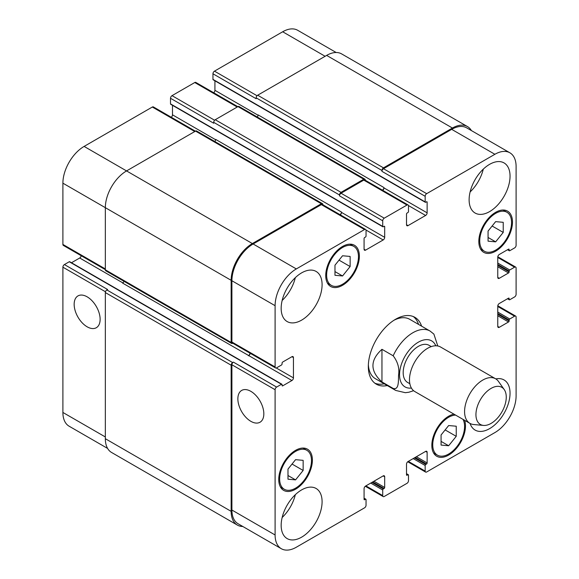 <?xml version="1.0" encoding="UTF-8"?>
<svg xmlns="http://www.w3.org/2000/svg" width="579" height="579" viewBox="0 0 579 579"><rect width="100%" height="100%" fill="white"/><g stroke="black" fill="none" stroke-linecap="round" stroke-linejoin="round"><path stroke-width="0.87" d="M381.959 349.311L393.177 355.788C397.845 361.947 399.633 368.425 398.562 375.221C398.323 380.656 399.155 390.253 393.177 388.437L381.959 381.959L381.959 349.311C369.945 360.196 369.945 371.081 381.959 381.959M437.782 345.974L433.881 334.09L430.031 331.029A34.299 19.802 120 0 0 412.885 332.73A34.299 19.802 120 0 0 393.177 355.788M413.319 316.568A38.583 22.277 -60 0 1 418.559 324.406M384.261 383.812A38.583 22.277 -60 0 1 374.859 383.197M387.293 385.563A38.583 22.277 -60 0 1 376.314 384.174A38.583 22.277 -60 0 1 370.401 353.255A38.583 22.277 -60 0 1 395.602 319.253A38.583 22.277 -60 0 1 414.897 317.343A38.583 22.277 -60 0 1 421.592 326.158M394.046 320.209A34.299 19.802 -60 0 1 409.722 319.304L430.031 331.029M393.177 388.437A34.299 19.802 120 0 0 395.732 390.441L375.424 378.709A34.299 19.802 -60 0 1 368.367 364.683M431.275 346.604L429.061 345.323A21.437 12.376 120 0 0 418.342 346.38A21.437 12.376 120 0 0 404.337 365.269A21.437 12.376 120 0 0 407.623 382.451L409.845 383.732M504.215 389.544L498.505 381.467A25.722 14.851 120 0 0 495.631 378.804L440.532 346.995A25.722 14.851 120 0 0 427.671 348.269A25.722 14.851 120 0 0 410.866 370.936A25.722 14.851 120 0 0 414.81 391.549L469.909 423.358A25.722 14.851 120 0 0 473.651 424.523L483.501 425.42A21.437 12.376 120 0 0 501.819 412.082A21.437 12.376 120 0 0 504.215 389.544A21.437 12.376 120 0 0 491.101 388.386A21.437 12.376 120 0 0 476.459 409.802A21.437 12.376 120 0 0 483.501 425.42M495.631 378.804A25.722 14.851 120 0 0 482.77 380.077A25.722 14.851 120 0 0 465.965 402.745A25.722 14.851 120 0 0 469.909 423.358M87.147 326.809A18.362 10.603 60 0 1 75.147 310.626A18.362 10.603 60 0 1 77.962 295.912A18.362 10.603 60 0 1 96.324 306.515A18.362 10.603 60 0 1 96.324 327.721A18.362 10.603 60 0 1 87.147 326.809M250.845 421.324A18.362 10.603 60 0 1 238.852 405.141A18.362 10.603 60 0 1 241.667 390.427A18.362 10.603 60 0 1 260.029 401.03A18.362 10.603 60 0 1 260.029 422.229A18.362 10.603 60 0 1 250.845 421.324M195.391 131.172L153.392 106.927A2.142 1.238 120 0 0 152.32 107.035L84.114 146.415A30.014 17.327 120 0 0 62.894 183.174L62.894 244.432A2.142 1.238 120 0 0 63.335 245.409L105.335 269.662M172.484 105.313L172.484 114.823A2.142 1.238 -60 0 1 171.261 117.248M237.831 106.674L195.832 82.428A2.142 1.238 120 0 0 194.761 82.529L172.028 95.658A2.142 1.238 120 0 0 170.508 98.285L170.508 103.887A0.854 0.492 120 0 0 170.689 104.278L382.9 226.794A0.854 0.492 120 0 0 383.327 226.751L384.087 226.317A0.854 0.492 -60 0 1 384.688 226.664L384.688 237.339A2.142 1.238 -60 0 1 383.175 239.967L365.595 250.121A2.142 1.238 -60 0 1 364.517 250.222A2.142 1.238 -60 0 1 364.075 249.245L364.075 238.562A0.854 0.492 -60 0 1 364.683 237.513L365.443 237.079A0.854 0.492 120 0 0 366.044 236.029L366.044 230.428A2.142 1.238 120 0 0 365.602 229.443A2.142 1.238 120 0 0 364.531 229.552L296.318 268.931A30.014 17.327 120 0 0 275.097 305.69L275.097 366.948A2.142 1.238 120 0 0 275.546 367.933A2.142 1.238 120 0 0 276.617 367.824L281.466 365.023A0.854 0.492 120 0 0 282.074 363.974L282.074 363.098A0.854 0.492 -60 0 1 282.682 362.049L291.925 356.707A2.142 1.238 -60 0 1 292.996 356.606A2.142 1.238 -60 0 1 293.444 357.583L293.444 377.884A2.142 1.238 -60 0 1 291.925 380.512L282.682 385.853A0.854 0.492 -60 0 1 282.074 385.498L282.074 384.622A0.854 0.492 120 0 0 281.466 384.275L276.617 387.076A2.142 1.238 120 0 0 275.097 389.703L275.097 534.974A30.014 17.327 120 0 0 281.314 548.711A30.014 17.327 120 0 0 296.318 547.227L364.531 507.848A2.142 1.238 120 0 0 366.044 505.221L366.044 499.619A0.854 0.492 120 0 0 365.443 499.272L364.683 499.706A0.854 0.492 -60 0 1 364.075 499.359L364.075 488.683A2.142 1.238 -60 0 1 365.595 486.056L383.175 475.902A2.142 1.238 -60 0 1 384.246 475.8A2.142 1.238 -60 0 1 384.688 476.778L384.688 487.453A0.854 0.492 -60 0 1 384.087 488.502L383.327 488.944A0.854 0.492 120 0 0 382.719 489.993L382.719 495.595A2.142 1.238 120 0 0 383.168 496.572A2.142 1.238 120 0 0 384.239 496.471L406.972 483.342A2.142 1.238 120 0 0 408.492 480.715L408.492 475.113A0.854 0.492 120 0 0 407.884 474.766L407.124 475.207A0.854 0.492 -60 0 1 406.516 474.852L406.516 464.177A2.142 1.238 -60 0 1 408.036 461.55L425.616 451.403A2.142 1.238 -60 0 1 426.687 451.294A2.142 1.238 -60 0 1 427.136 452.279L427.136 462.954A0.854 0.492 -60 0 1 426.528 464.003L425.768 464.438A0.854 0.492 120 0 0 425.16 465.487L425.16 471.089A2.142 1.238 120 0 0 425.608 472.073A2.142 1.238 120 0 0 426.68 471.965L494.886 432.585A30.014 17.327 120 0 0 516.106 395.826L516.106 317.068A2.142 1.238 120 0 0 515.665 316.083A2.142 1.238 120 0 0 514.593 316.192L509.744 318.993A0.854 0.492 120 0 0 509.136 320.042L509.136 320.918A0.854 0.492 -60 0 1 508.528 321.967L499.286 327.309A2.142 1.238 -60 0 1 498.215 327.41A2.142 1.238 -60 0 1 497.766 326.433L497.766 306.125A2.142 1.238 -60 0 1 499.286 303.505L508.528 298.163A0.854 0.492 -60 0 1 509.136 298.511L509.136 299.386A0.854 0.492 120 0 0 509.744 299.741L514.593 296.94A2.142 1.238 120 0 0 516.106 294.313L516.106 268.063A2.142 1.238 120 0 0 515.665 267.078A2.142 1.238 120 0 0 514.593 267.187L509.744 269.988A0.854 0.492 120 0 0 509.136 271.037L509.136 271.913A0.854 0.492 -60 0 1 508.528 272.962L499.286 278.296A2.142 1.238 -60 0 1 498.215 278.405A2.142 1.238 -60 0 1 497.766 277.421L497.766 257.119A2.142 1.238 -60 0 1 499.286 254.492L508.528 249.158A0.854 0.492 -60 0 1 509.136 249.506L509.136 250.381A0.854 0.492 120 0 0 509.744 250.729L514.593 247.928A2.142 1.238 120 0 0 516.106 245.308L516.106 166.542A30.014 17.327 120 0 0 509.896 152.805A30.014 17.327 120 0 0 494.886 154.289L426.68 193.668A2.142 1.238 120 0 0 425.16 196.295L425.16 201.897A0.854 0.492 120 0 0 425.768 202.245L426.528 201.81A0.854 0.492 -60 0 1 427.136 202.158L427.136 212.84A2.142 1.238 -60 0 1 425.616 215.46L408.036 225.615A2.142 1.238 -60 0 1 406.965 225.723A2.142 1.238 -60 0 1 406.516 224.739L406.516 214.064A0.854 0.492 -60 0 1 407.124 213.014L407.884 212.573A0.854 0.492 120 0 0 408.492 211.523L408.492 205.921A2.142 1.238 120 0 0 408.043 204.944A2.142 1.238 120 0 0 406.972 205.046L384.239 218.174A2.142 1.238 120 0 0 382.719 220.802L382.719 226.403A0.854 0.492 120 0 0 382.9 226.794M214.925 80.807L214.925 90.317A2.142 1.238 -60 0 1 213.702 92.741M336.175 52.508L297.686 30.289A30.014 17.327 120 0 0 282.682 31.773L214.469 71.152A2.142 1.238 120 0 0 212.956 73.779L212.956 79.381A0.854 0.492 120 0 0 213.13 79.772L425.341 202.288M69.256 261.759L112.456 286.699A0.854 0.492 120 0 1 112.883 286.656L69.683 261.715A0.854 0.492 120 0 0 69.256 261.759L64.407 264.56A2.142 1.238 120 0 0 62.894 267.187L62.894 412.458A30.014 17.327 120 0 0 69.104 426.195L107.6 448.421M81.205 255.73A2.142 1.238 -60 0 1 79.714 257.995L71.478 262.75M334.973 265.196L342.551 255.766L350.129 256.439L350.129 266.55L342.551 275.973L334.973 275.3L334.973 265.196M342.551 275.973L334.973 271.602M350.129 266.55L339.033 260.137M488.068 231.064L495.646 221.634L503.223 222.314L503.223 232.418L495.646 241.848L488.068 241.168L488.068 231.064M495.646 241.848L488.068 237.47M503.223 232.418L492.128 226.013M441.075 434.974L448.66 425.543L456.238 426.216L456.238 436.327L448.66 445.75L441.075 445.077L441.075 434.974M448.66 445.75L441.075 441.379M456.238 436.327L445.142 429.915M287.987 469.099L295.565 459.668L303.143 460.348L303.143 470.452L295.565 479.882L287.987 479.202L287.987 469.099M295.565 479.882L287.987 475.504M303.143 470.452L292.048 464.047M455.601 415.1A22.509 12.999 120 0 0 432.745 444.838A22.509 12.999 120 0 0 437.406 455.137A22.509 12.999 120 0 0 457.888 445.294A22.509 12.999 120 0 0 462.976 419.355M464.626 420.311A23.797 13.737 -60 0 1 457.49 447.082A23.797 13.737 -60 0 1 436.761 456.252A23.797 13.737 -60 0 1 431.833 445.36A23.797 13.737 -60 0 1 453.95 414.151M479.73 240.929A22.509 12.999 120 0 0 484.391 251.235A22.509 12.999 120 0 0 506.9 238.237A22.509 12.999 120 0 0 506.9 212.247A22.509 12.999 120 0 0 489.552 218.276A22.509 12.999 120 0 0 479.73 240.929M478.819 241.457A23.797 13.737 -60 0 1 489.204 217.509A23.797 13.737 -60 0 1 507.544 211.132A23.797 13.737 -60 0 1 507.544 238.613A23.797 13.737 -60 0 1 483.747 252.35A23.797 13.737 -60 0 1 478.819 241.457M326.636 275.061A22.509 12.999 120 0 0 331.297 285.36A22.509 12.999 120 0 0 353.805 272.369A22.509 12.999 120 0 0 353.805 246.379A22.509 12.999 120 0 0 336.464 252.408A22.509 12.999 120 0 0 326.636 275.061M325.724 275.582A23.797 13.737 -60 0 1 336.117 251.641A23.797 13.737 -60 0 1 354.449 245.264A23.797 13.737 -60 0 1 354.449 272.738A23.797 13.737 -60 0 1 330.652 286.475A23.797 13.737 -60 0 1 325.724 275.582M279.65 478.963A22.509 12.999 120 0 0 284.311 489.269A22.509 12.999 120 0 0 306.819 476.271A22.509 12.999 120 0 0 306.819 450.281A22.509 12.999 120 0 0 289.471 456.317A22.509 12.999 120 0 0 279.65 478.963M278.738 479.492A23.797 13.737 -60 0 1 289.124 455.543A23.797 13.737 -60 0 1 307.463 449.174A23.797 13.737 -60 0 1 307.463 476.647A23.797 13.737 -60 0 1 283.667 490.384A23.797 13.737 -60 0 1 278.738 479.492M495.812 378.912A28.936 16.711 -60 0 1 504.056 379.954A28.936 16.711 -60 0 1 504.056 413.37A28.936 16.711 -60 0 1 475.113 430.081A28.936 16.711 -60 0 1 470.09 423.466M469.12 199.798A28.936 16.711 -60 0 1 481.75 170.675A28.936 16.711 -60 0 1 504.056 162.923A28.936 16.711 -60 0 1 504.056 196.339A28.936 16.711 -60 0 1 475.113 213.043A28.936 16.711 -60 0 1 469.12 199.798M281.162 308.31A28.936 16.711 -60 0 1 293.792 279.194A28.936 16.711 -60 0 1 316.098 271.435A28.936 16.711 -60 0 1 316.098 304.851A28.936 16.711 -60 0 1 287.155 321.562A28.936 16.711 -60 0 1 281.162 308.31M281.162 525.348A28.936 16.711 -60 0 1 293.792 496.225A28.936 16.711 -60 0 1 316.098 488.473A28.936 16.711 -60 0 1 316.098 521.889A28.936 16.711 -60 0 1 287.155 538.593A28.936 16.711 -60 0 1 281.162 525.348M470.112 191.953A28.936 16.711 120 0 0 483.284 169.14M282.154 300.465A28.936 16.711 120 0 0 295.326 277.652M282.154 517.503A28.936 16.711 120 0 0 295.326 494.69M275.546 367.933L232.345 342.985A2.142 1.238 -60 0 1 231.904 342.008L231.904 280.75A30.014 17.327 -60 0 1 253.124 243.991L321.331 204.611A2.142 1.238 -60 0 1 322.402 204.503L365.602 229.443M123.986 281.307A2.142 1.238 -60 0 1 122.61 283.109L248.724 355.571A2.142 1.238 120 0 0 250.215 353.306M281.314 548.711L238.114 523.771A30.014 17.327 -60 0 1 231.904 510.034L231.904 364.763A2.142 1.238 -60 0 1 233.417 362.136L276.617 387.076M381.959 170.479A2.142 1.238 -60 0 1 383.479 167.852L452.445 128.039A30.014 17.327 -60 0 1 467.448 126.548L341.639 53.912A30.014 17.327 120 0 0 326.636 55.403L257.669 95.217A2.142 1.238 120 0 0 256.15 97.844L381.959 170.479L381.959 171.355A2.142 1.238 -60 0 1 383.479 168.728L451.685 129.349A30.014 17.327 -60 0 1 466.696 127.865L509.896 152.805M382.712 190.317A2.142 1.238 120 0 0 383.935 187.893L383.935 187.545A2.142 1.238 120 0 1 382.437 190.158M339.518 194.985A2.142 1.238 -60 0 1 341.038 192.358L363.771 179.229A2.142 1.238 -60 0 1 364.842 179.128L239.033 106.493A2.142 1.238 120 0 0 237.962 106.594L215.229 119.723A2.142 1.238 120 0 0 213.709 122.35L339.518 194.985L339.518 195.861A2.142 1.238 -60 0 1 341.038 193.234L363.771 180.105A2.142 1.238 -60 0 1 364.842 180.004L408.043 204.944M340.271 214.823A2.142 1.238 120 0 0 341.494 212.399L341.494 212.052A2.142 1.238 120 0 1 339.996 214.664M242.825 526.492A30.014 17.327 -60 0 1 237.361 525.088A30.014 17.327 -60 0 1 231.144 511.344L231.144 365.197A2.142 1.238 -60 0 1 232.657 362.57L233.417 362.136M248.42 355.745A2.142 1.238 120 0 0 249.94 353.147M232.787 343.246L232.657 343.318A2.142 1.238 -60 0 1 231.586 343.427A2.142 1.238 -60 0 1 231.144 342.442L231.144 280.308A30.014 17.327 -60 0 1 252.364 243.556L321.331 203.736A2.142 1.238 -60 0 1 322.402 203.627A2.142 1.238 -60 0 1 322.85 204.611L322.85 204.763M364.842 179.128A2.142 1.238 -60 0 1 365.291 180.105L365.291 180.257M467.448 126.548A30.014 17.327 -60 0 1 471.4 130.579M322.402 203.627L196.592 130.992A2.142 1.238 120 0 0 195.521 131.1L126.555 170.921A30.014 17.327 120 0 0 105.335 207.673L105.335 269.807A2.142 1.238 120 0 0 105.776 270.791L231.586 343.427M341.494 212.052L215.685 139.416A2.142 1.238 -60 0 1 214.802 141.508M213.709 122.35L213.709 123.226L170.508 98.285M64.407 264.56L107.607 289.5L106.847 289.934A2.142 1.238 120 0 0 105.335 292.561L105.335 438.708A30.014 17.327 120 0 0 111.552 452.452L237.361 525.088M383.935 187.545L258.125 114.91A2.142 1.238 -60 0 1 257.25 117.001M256.15 97.844L256.15 98.72L212.956 73.779M435.806 345.786A26.583 15.343 120 0 0 418.342 342.182A26.583 15.343 120 0 0 399.879 370.466A26.583 15.343 120 0 0 411.401 388.06M231.904 342.008L275.097 366.948M291.925 356.707L293.444 357.583M276.27 367.976L293.444 377.884M248.724 355.571L291.925 380.512M282.074 385.498L282.682 385.853M112.456 286.699L238.266 359.335A0.854 0.492 -60 0 1 238.693 359.291L281.893 384.232M238.266 359.335L281.466 384.275M231.904 364.763L275.097 389.703M231.904 510.034L275.097 534.974M383.175 475.902L384.688 476.778M365.892 485.882L382.719 495.595M425.616 451.403L427.136 452.279M408.34 461.376L425.16 471.089M497.766 306.479L514.593 316.192M497.766 312.081L509.744 318.993M497.766 313.478L509.136 320.042M497.766 315.758L508.528 321.967M497.766 314.354L509.136 320.918M497.766 326.433L499.286 327.309M508.528 298.163L509.136 298.511M507.769 298.605L509.136 299.386M497.766 257.467L514.593 267.187M497.766 263.069L509.744 269.988M497.766 264.473L509.136 271.037M497.766 266.745L508.528 272.962M497.766 265.348L509.136 271.913M497.766 277.421L499.286 278.296M508.528 249.158L509.136 249.506M507.769 249.592L509.136 250.381M451.685 129.349L494.886 154.289M383.479 168.728L426.68 193.668M381.959 171.355L425.16 196.295M408.448 205.552L425.616 215.46M383.935 187.893L427.136 212.84M406.516 224.739L408.036 225.615M363.771 180.105L406.972 205.046M341.038 193.234L384.239 218.174M339.518 195.861L382.719 220.802M170.508 103.887L382.719 226.403M366.008 230.051L383.175 239.967M341.494 212.399L384.688 237.339M364.075 249.245L365.595 250.121M321.331 204.611L364.531 229.552M253.124 243.991L296.318 268.931M231.904 280.75L275.097 305.69M105.335 268.931L62.894 244.432M122.893 282.921L79.714 257.995M105.465 291.765L62.894 267.187M105.335 436.957L62.894 412.458M325.123 56.279L282.682 31.773M257.047 95.738L214.469 71.152M258.096 115.243L214.925 90.317M237.209 107.035L194.761 82.529M214.606 120.237L172.028 95.658M215.656 139.749L172.484 114.823M194.761 131.534L152.32 107.035M252.364 243.556L84.114 146.415M231.144 280.308L62.894 183.174M231.144 342.442L105.335 269.807M195.521 131.1L321.331 203.736M384.087 226.317L384.688 226.664M215.229 119.723L341.038 192.358M237.962 106.594L363.771 179.229M426.528 201.81L427.136 202.158M212.956 79.381L425.16 201.897M257.669 95.217L383.479 167.852M326.636 55.403L452.445 128.039M413.189 458.575L425.16 465.487M414.398 457.873L425.768 464.438M415.157 457.439L426.528 464.003M416.373 456.737L427.136 462.954M406.516 474.852L407.124 475.207M406.516 473.977L407.884 474.766M370.748 483.081L382.719 489.993M371.957 482.379L383.327 488.944M372.717 481.945L384.087 488.502M373.925 481.243L384.688 487.453M364.075 499.359L364.683 499.706M364.075 498.483L365.443 499.272M105.335 438.708L231.144 511.344M105.335 292.561L231.144 365.197M106.847 289.934L232.657 362.57M395.732 390.441L405.358 392.7L408.897 392.229L413.601 390.709M437.406 455.137L433.541 452.916M506.9 212.247L503.042 210.018M484.391 251.235L480.534 249.006M353.805 246.379L349.948 244.15M331.297 285.36L327.439 283.138M306.819 450.281L302.962 448.059M284.311 489.269L280.453 487.04M383.168 496.572L365.298 486.259M425.608 472.073L407.739 461.752M515.665 316.083L497.795 305.77M509.317 299.784L507.522 298.75M515.665 267.078L497.795 256.765M509.317 250.772L507.522 249.737M406.516 473.687L408.311 474.722M364.075 498.193L365.87 499.228M112.883 286.656L238.693 359.291"/></g></svg>
